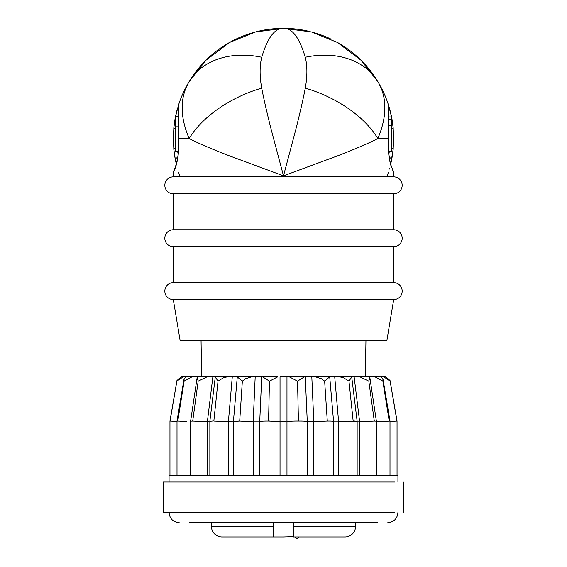 <?xml version="1.0" encoding="UTF-8"?>
<svg xmlns="http://www.w3.org/2000/svg" width="567" height="567" viewBox="0 0 567 567"><rect width="100%" height="100%" fill="white"/><g stroke="black" fill="none" stroke-linecap="round" stroke-linejoin="round"><path stroke-width="0.85" d="M391.662 148.384A3.388 1.049 5.7 0 1 393.158 149.433A110.196 110.196 0 0 1 390.713 164.012L393.158 149.433L393.597 138.546L393.158 127.667A3.388 1.049 174.3 0 1 391.662 128.709M389.657 168.115A110.196 110.196 0 0 1 389.387 169.065M388.352 172.453A110.196 110.196 0 0 1 386.822 176.861M180.178 176.861A110.196 110.196 0 0 1 178.648 172.453M175.338 148.384A3.388 1.049 -5.7 0 0 173.842 149.433L175.401 159.951A110.196 110.196 0 0 1 173.842 149.433L173.403 138.546L173.842 127.667L175.401 117.142L178.435 105.313L178.881 138.546C179.08 150.73 177.925 160.44 175.401 167.676L175.508 166.62C177.783 158.122 177.953 157.583 178.626 147.817L178.725 142.82M393.696 193.815L173.304 193.815A8.477 8.477 0 0 1 164.827 185.338A8.477 8.477 0 0 1 173.304 176.861L393.696 176.861A8.477 8.477 0 0 1 402.173 185.338A8.477 8.477 0 0 1 393.696 193.815L393.696 229.755A8.477 8.477 0 0 1 402.173 238.232A8.477 8.477 0 0 1 393.696 246.709L393.696 282.649A8.477 8.477 0 0 1 402.173 291.126A8.477 8.477 0 0 1 393.696 299.603L173.304 299.603A8.477 8.477 0 0 1 164.827 291.126A8.477 8.477 0 0 1 173.304 282.649L393.696 282.649M393.696 246.709L173.304 246.709A8.477 8.477 0 0 1 164.827 238.232A8.477 8.477 0 0 1 173.304 229.755L393.696 229.755M189.236 522.71L377.764 522.71M293.671 522.71L293.671 536.651L283.5 536.956C297.93 536.956 297.93 536.956 283.5 536.956C269.07 536.956 269.07 536.956 283.5 536.956L221.959 536.956A10.511 10.511 0 0 1 211.448 526.445L273.329 526.445L273.329 536.651L273.329 522.71M293.366 536.956L345.041 536.956A10.511 10.511 0 0 0 355.552 526.445L293.671 526.445L293.671 536.651M178.725 108.035L178.725 138.546L189.144 138.546A84.766 47.444 -24 0 1 261.727 88.147C263.832 99.225 267.022 113.116 271.274 129.829L283.5 175.848L229.592 155.911C211.583 148.979 198.103 143.196 189.144 138.546C179.817 116.476 179.817 97.503 189.144 81.62L205.97 60.237L229.592 42.44L255.646 31.929L283.5 28.35C292.175 28.031 299.433 37.67 305.273 57.253C307.427 66.006 307.427 76.304 305.273 88.147A84.766 47.444 24 0 1 377.856 138.546C368.897 143.196 355.417 148.979 337.408 155.911L283.5 175.848L295.726 129.822C299.978 113.116 303.168 99.225 305.273 88.147M388.622 151.651L391.662 151.651L388.622 151.651L391.662 151.651L391.662 116.958L388.303 116.958M178.69 116.752L175.338 116.752L175.338 126.824L178.725 126.824M173.304 299.603L180.086 340.292L386.914 340.292L393.696 299.603M280.027 475.245L280.027 376.913L289.432 376.913L286.973 376.913L286.973 421.869L268.567 421.075L269.46 381.137L262.734 376.913L255.185 376.913L253.18 421.869L239.706 421.075L242.343 381.137L237.275 376.913L233.427 421.501L233.427 475.245M297.54 381.137L289.432 376.913L305.11 376.913L304.266 376.913L297.54 381.137L298.433 421.075L297.108 421.068C291.509 421.09 288.128 421.352 286.973 421.869L286.973 475.245M332.595 421.869C334.686 421.309 332.914 421.04 327.294 421.075L324.657 381.137L321.546 378.77L315.727 376.913L311.815 376.913L365.283 376.913M327.294 421.075L307.116 421.869C307.605 421.409 305.563 421.146 300.985 421.075L297.108 421.068M305.11 376.913L311.815 376.913L313.82 421.869L313.82 475.245M347.039 421.182L338.612 421.869L334.728 376.913L339.824 376.913L343.269 377.565L348.974 381.137L351.724 376.949L357.146 421.324L347.039 421.182M261.89 376.913L277.568 376.913L269.46 381.137M201.717 376.913L255.185 376.913L251.273 376.913L245.454 378.77L242.343 381.137M233.427 421.869L213.837 421.075L218.026 381.137L215.276 376.949L209.854 421.331L209.854 475.245M228.388 475.245L228.388 421.869L232.272 376.913L227.176 376.913L223.731 377.565L218.026 381.137M209.854 421.869L192.709 421.075L198.174 381.137L197.132 377.565L197.812 376.913L206.92 376.913L198.174 381.137M192.709 421.075L190.611 421.182L197.132 377.565M177.003 421.097L184.062 378.77L186.153 376.913L191.88 376.913L184.133 381.137L177.776 421.075L177.003 421.097L177.003 475.245M169.958 475.245L169.958 421.068L176.961 380.521L181.135 376.913L187.06 376.913L181.135 376.913L183.084 376.913L176.869 381.137L170.043 421.075L176.869 381.137M212.37 421.068L209.854 421.331M234.462 421.217L239.728 421.075M253.18 475.245L253.18 421.869L259.884 421.869C259.53 421.302 262.429 421.04 268.567 421.075L269.892 421.068M396.269 421.132L397.042 421.068L397.042 475.245M376.389 421.784L389.997 421.097L389.997 475.245M359.641 475.245L359.641 421.869L374.291 421.075L376.389 421.189L376.389 475.245M397.935 482.028L397.935 475.245L169.065 475.245L169.065 482.028M394.71 482.028L163.133 482.028L163.133 512.54L394.71 512.54M360.08 376.913L369.188 376.913L369.868 377.558L368.826 381.137L360.08 376.913L354.148 376.913L359.641 421.869L357.146 421.869M338.612 475.245L338.612 421.869L333.573 421.869M379.94 376.913L385.865 376.913L390.039 380.521L397.042 421.068L389.997 421.472M261.72 376.913L259.721 421.713L259.721 475.245M239.706 421.075L233.427 421.501M207.359 475.245L207.359 421.869L212.852 376.913L206.92 376.913M348.974 381.137L353.163 421.075L354.63 421.068M186.72 421.472L177.776 421.075M177.003 421.472L170.043 421.075M189.449 376.913L183.084 376.913M184.133 381.137L184.062 378.77M198.244 376.913L191.88 376.913M397.042 421.068L390.039 380.521L390.131 381.137L383.916 376.913L377.551 376.913M396.957 421.075L390.131 381.137M375.12 376.913L380.847 376.913L382.938 378.77L382.867 381.137L375.12 376.913L368.756 376.913M389.224 421.075L382.867 381.137M374.291 421.075L368.826 381.137M333.573 475.245L333.573 421.508L329.725 376.913L315.727 376.913M324.657 381.137L329.547 376.913M251.273 376.913L237.453 376.913M227.176 376.913L215.311 376.913M385.865 376.913L383.916 376.913M351.689 376.913L339.824 376.913M178.378 151.651L175.338 151.651L175.338 126.824M177.669 157.456A3.388 2.048 168.8 0 0 175.401 159.951L176.287 164.012M391.599 159.951A3.388 2.048 -168.8 0 0 389.331 157.456M389.309 151.651L388.877 154.203M178.123 154.203L177.691 151.651M392.888 170.32A3.388 3.388 -90 0 1 393.64 172.453L391.492 166.606C389.331 161.234 388.14 149.178 388.275 142.82L388.565 105.313A3.388 3.388 0 0 1 388.565 107.361M175.401 167.676L173.36 172.453A3.388 3.388 -90 0 1 174.119 170.32M391.662 119.531L388.289 119.531M391.662 125.442L388.275 125.442L391.662 125.442M391.599 167.676C389.075 160.461 387.92 150.751 388.119 138.546L377.856 138.546C387.197 116.355 387.197 97.382 377.856 81.62A110.196 110.196 0 0 1 388.565 105.313A110.196 110.196 0 0 0 336.67 42.029M175.338 128.709A3.388 1.049 -174.3 0 1 173.842 127.667A110.196 110.196 0 0 1 175.338 117.468A110.196 110.196 0 0 0 173.842 127.667L173.842 149.433M178.435 107.361A3.388 3.388 0 0 1 178.435 105.313A110.196 110.196 0 0 1 189.144 81.62A84.766 64.149 31.1 0 1 261.727 57.253C259.573 66.027 259.573 76.325 261.727 88.147M261.727 57.253C267.567 37.67 274.825 28.031 283.5 28.35A110.196 110.196 0 0 0 178.435 105.313A110.196 110.196 0 0 1 189.144 81.62M305.273 57.253A84.766 64.149 -31.1 0 1 377.856 81.62L361.03 60.237L337.408 42.44L311.354 31.929L283.5 28.35A110.196 110.196 0 0 0 178.435 105.313M177.209 109.474A110.196 110.196 0 0 0 175.479 116.752A110.196 110.196 0 0 1 177.209 109.474M388.565 105.313L391.599 117.142L393.158 127.667A110.196 110.196 0 0 0 391.662 117.468M391.563 116.958A110.196 110.196 0 0 0 388.778 105.994M331 39.109A110.196 110.196 0 0 0 311.184 31.887M309.625 31.49A110.196 110.196 0 0 0 283.5 28.35M393.64 172.453L392.825 170.185M178.47 105.384A3.388 3.388 151.3 0 0 178.421 107.269M388.53 105.384A3.388 3.388 28.7 0 1 388.579 107.269M169.065 512.54C169.682 518.699 173.077 522.094 179.236 522.71M365.382 376.913L365.949 340.292M403.867 482.028L403.867 512.54M355.552 522.71L355.552 526.445M298.759 536.956C297.625 539.019 296.498 539.019 295.364 536.956M211.448 522.71L211.448 526.445M397.935 512.54C397.318 518.699 393.923 522.094 387.764 522.71M357.146 421.324L357.146 475.245M305.28 376.913L307.279 421.713L307.279 475.245M190.611 421.189L190.611 475.245M389.997 421.097L382.938 378.77M376.389 421.182L369.861 377.558M201.618 376.913L201.051 340.292M173.304 246.709L173.304 282.649M173.304 176.861L173.304 172.453L174.175 170.178M173.304 193.815L173.304 229.755M392.378 169.831L392.981 170.518L391.492 166.606M174.622 169.831L174.019 170.511L175.508 166.62M393.158 149.433L393.158 127.667M388.275 108.035L388.275 125.35M393.696 172.453L393.696 176.861"/></g></svg>
